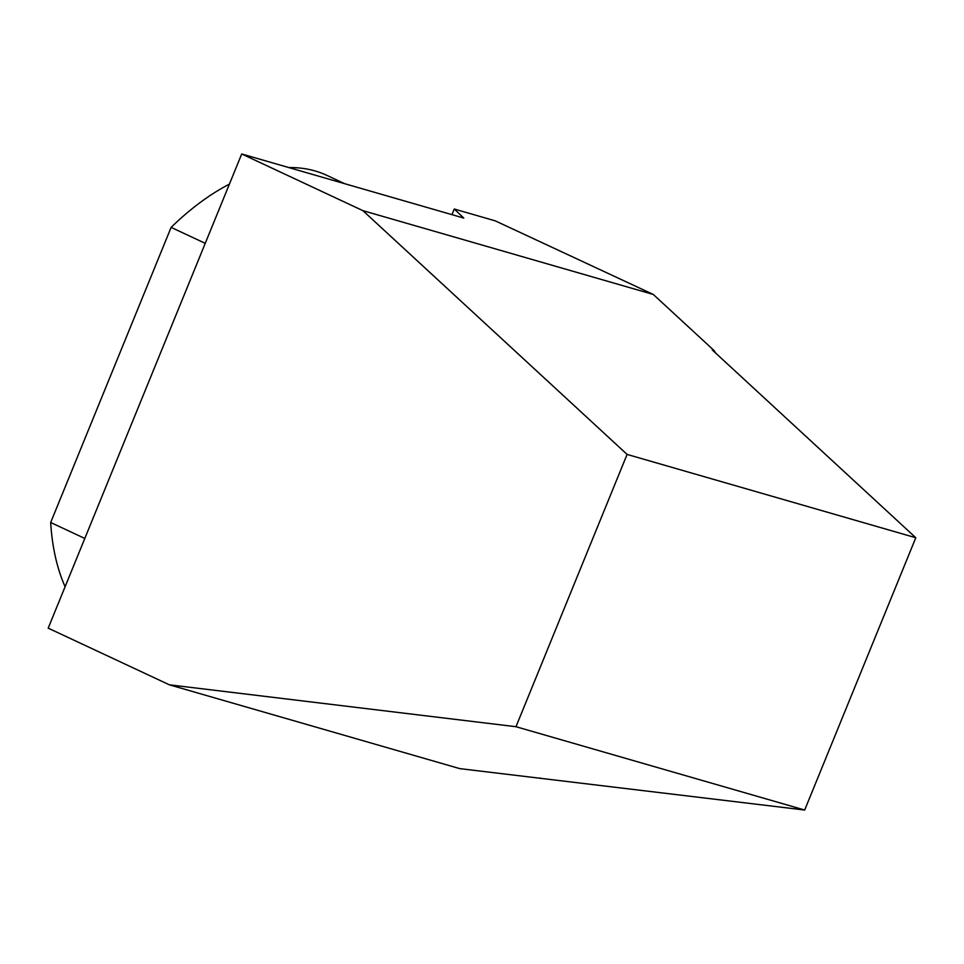 <?xml version="1.0" encoding="UTF-8"?>
<svg xmlns="http://www.w3.org/2000/svg" width="964" height="964" viewBox="0 0 964 964"><rect width="100%" height="100%" fill="white"/><g stroke="black" fill="none" stroke-linecap="round" stroke-linejoin="round"><path stroke-width="1.45" d="M241.711 153.975L48.2 628.142L169.387 684.826L515.981 726.711L627.094 454.418L362.898 210.646L241.711 153.975L463.78 218.069L454.249 209.019L451.947 214.647M169.387 684.826L459.804 768.633L804.687 810.025L515.981 726.711M454.249 209.019L495.255 220.852L653.303 294.466L362.898 210.646M804.687 810.025L915.8 537.743L712.263 349.944L713.975 350.438L653.303 294.466M713.975 350.438A259.882 213.924 106.1 0 1 715.854 353.258M540.527 778.105A259.882 213.924 106.1 0 1 539.382 778.249M915.8 537.743L627.094 454.418M65.106 586.739A254.725 143.431 -64.9 0 1 50.682 522.5L171.122 227.383A254.725 143.431 -64.9 0 1 229.408 184.124M288.851 167.579A254.725 143.431 -64.9 0 1 327.037 175.436L344.702 183.702M171.122 227.383L205.236 243.338M84.808 538.454L50.682 522.5"/></g></svg>
